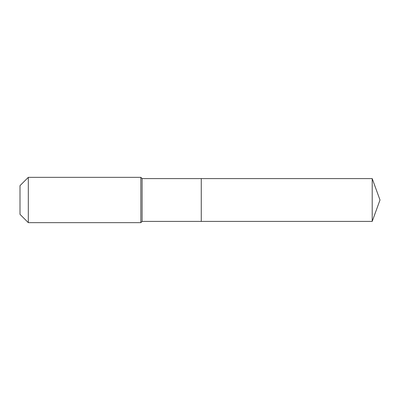<?xml version="1.0" encoding="UTF-8"?>
<svg xmlns="http://www.w3.org/2000/svg" width="400" height="400" viewBox="0 0 400 400"><rect width="100%" height="100%" fill="white"/><g stroke="black" fill="none" stroke-linecap="round" stroke-linejoin="round"><path stroke-width="0.6" d="M372.21 221.4L372.21 178.6L380 200L372.21 221.4L201.26 221.4L372.21 221.4L380 200L372.21 221.4L201.26 221.4L201.26 178.6L142.1 178.6L140.84 177.345L28.31 177.345L20 185.65L20 214.35L28.31 222.655L28.31 177.345M380 200L372.21 178.6L201.26 178.6L201.26 221.4L142.1 221.4L142.1 178.6M142.1 221.4L140.84 222.655L140.84 177.345M140.84 222.655L28.31 222.655M372.21 178.6L201.26 178.6"/></g></svg>

